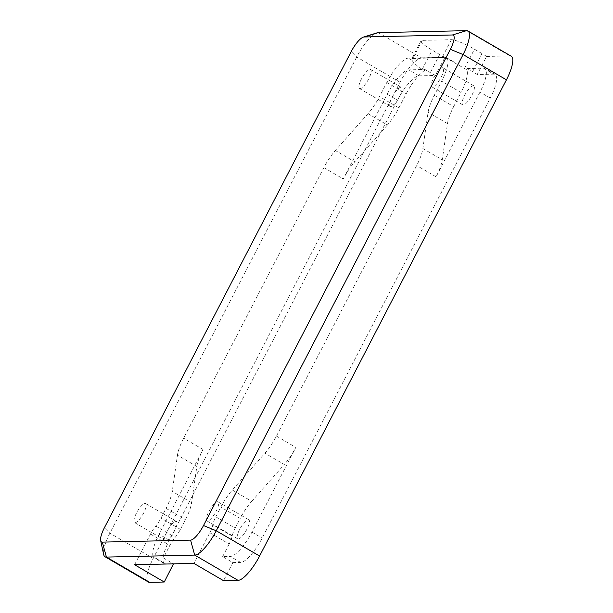 <?xml version="1.0" encoding="UTF-8"?>
<svg xmlns="http://www.w3.org/2000/svg" width="613" height="613" viewBox="0 0 613 613"><rect width="100%" height="100%" fill="white"/><g stroke="black" fill="none" stroke-linecap="round" stroke-linejoin="round"><path stroke-width="0.46" stroke-dasharray="3.06 2.3" d="M134.599 564.734L150.499 534.069A13.77 3.916 120.2 0 1 155.763 526.069A13.77 3.916 -59.8 0 0 161.027 518.069L166.054 508.361A27.539 7.831 -59.8 0 0 172.245 491.373L177.456 455.175A27.539 7.831 120.2 0 1 183.647 438.188L323.894 167.61A27.539 7.831 120.2 0 1 335.388 150.499L368.022 113.681A27.539 7.831 -59.8 0 0 379.508 96.57L386.834 82.441A27.539 7.831 120.2 0 1 408.381 58.128L445.046 57.3A27.539 7.831 120.2 0 1 446.417 57.622A27.539 7.831 120.2 0 1 441.605 81.207L434.28 95.329A27.539 7.831 -59.8 0 0 428.096 112.317L422.878 148.515A27.539 7.831 120.2 0 1 416.694 165.51L276.44 436.081A27.539 7.831 120.2 0 1 264.954 453.191L232.319 490.017A27.539 7.831 -59.8 0 0 220.826 507.127L215.799 516.828A13.77 3.916 -59.8 0 0 212.795 524.774A13.77 3.916 120.2 0 1 209.799 532.72L193.9 563.393M368.022 113.681L387.408 124.983A27.539 7.831 -59.8 0 0 398.894 107.873L406.212 93.743A27.539 7.831 120.2 0 1 424.342 70.679L422.188 69.422C416.771 65.775 413.392 62.718 412.051 60.266A19.961 3.295 27.4 0 1 411.645 58.902A19.961 3.295 27.4 0 1 412.833 58.45L441.988 57.783A19.961 3.295 27.4 0 1 448.724 59.438L466.623 69.721A27.539 7.831 120.2 0 1 460.991 92.502L441.605 81.207M173.617 563.937L165.924 564.113A27.539 7.831 120.2 0 1 164.552 563.791A27.539 7.831 120.2 0 1 169.372 540.206L397.469 100.164A27.539 7.831 120.2 0 1 419.016 75.843L435.514 75.468A19.961 3.295 27.4 0 1 430.334 72.625L424.962 69.491L408.756 69.859A27.539 7.831 -59.8 0 0 387.201 94.18L343.28 178.912A27.539 7.831 120.2 0 1 354.774 161.801L335.388 150.499M232.319 490.017L251.705 501.319A27.539 7.831 -59.8 0 0 240.212 518.429L220.826 507.127M251.705 501.319L284.332 464.493L264.954 453.191M466.623 69.721L467.236 68.533L472.608 71.667A19.961 3.295 27.4 0 1 477.205 74.525L493.71 74.15A27.539 7.831 120.2 0 1 495.082 74.472A27.539 7.831 120.2 0 1 490.262 98.057L262.165 538.099A27.539 7.831 120.2 0 1 240.61 562.42L232.917 562.596L222.657 556.612L230.35 556.435A27.539 7.831 -59.8 0 0 251.905 532.122L295.826 447.383A27.539 7.831 120.2 0 1 284.332 464.493M434.28 95.329L453.666 106.631A27.539 7.831 -59.8 0 0 447.482 123.619L442.264 159.817A27.539 7.831 120.2 0 1 436.081 176.812L480.002 92.073A27.539 7.831 -59.8 0 0 484.814 68.495A27.539 7.831 -59.8 0 0 483.442 68.166L467.236 68.533M453.666 106.631L460.991 92.502M387.408 124.983L354.774 161.801M196.842 466.478A27.539 7.831 120.2 0 1 203.026 449.49L159.104 534.222A27.539 7.831 -59.8 0 0 154.292 557.807A27.539 7.831 -59.8 0 0 155.664 558.129L163.357 557.953L169.878 545.371A13.77 3.916 120.2 0 1 175.142 537.371A13.77 3.916 -59.8 0 0 180.414 529.371L185.44 519.663A27.539 7.831 -59.8 0 0 191.624 502.675L196.842 466.478L177.456 455.175M165.855 540.62A11.011 3.134 -59.8 0 0 174.031 531.732A11.011 3.134 -59.8 0 0 176.398 521.464A11.011 3.134 -59.8 0 0 168.146 529.402A11.011 3.134 -59.8 0 0 165.303 540.49A11.011 3.134 -59.8 0 0 165.855 540.62M377.01 32.872A27.539 7.831 -59.8 0 0 356.72 56.971L109.873 533.18A27.539 7.831 -59.8 0 0 103.674 554.52M511.242 56.235A27.539 7.831 -59.8 0 0 509.87 55.913L486.584 56.442L477.205 74.525M442.463 67.721A11.011 3.134 -59.8 0 0 434.288 76.617A11.011 3.134 -59.8 0 0 431.92 86.885A11.011 3.134 -59.8 0 0 440.172 78.947A11.011 3.134 -59.8 0 0 443.015 67.851A11.011 3.134 -59.8 0 0 442.463 67.721M473.251 85.674A11.011 3.134 -59.8 0 0 465.075 94.571A11.011 3.134 -59.8 0 0 462.708 104.838A11.011 3.134 -59.8 0 0 470.96 96.9A11.011 3.134 -59.8 0 0 473.803 85.805A11.011 3.134 -59.8 0 0 473.251 85.674M207.493 521.027A11.011 3.134 120.2 0 1 206.949 520.904A11.011 3.134 120.2 0 1 209.784 509.809A11.011 3.134 120.2 0 1 218.044 501.871A11.011 3.134 120.2 0 1 215.669 512.139A11.011 3.134 120.2 0 1 207.493 521.027M238.281 538.98A11.011 3.134 -59.8 0 0 246.457 530.084A11.011 3.134 -59.8 0 0 248.824 519.824A11.011 3.134 -59.8 0 0 240.572 527.755A11.011 3.134 -59.8 0 0 237.729 538.85A11.011 3.134 -59.8 0 0 238.281 538.98M215.799 516.828L235.185 528.13A13.77 3.916 -59.8 0 0 232.181 536.076A13.77 3.916 120.2 0 1 229.178 544.022L209.799 532.72M235.185 528.13L240.212 518.429M222.657 556.612L229.178 544.022M232.917 562.596L223.546 580.68M370.037 69.369A11.011 3.134 120.2 0 1 370.589 69.491A11.011 3.134 120.2 0 1 367.746 80.587A11.011 3.134 120.2 0 1 359.494 88.525A11.011 3.134 120.2 0 1 361.862 78.257A11.011 3.134 120.2 0 1 370.037 69.369M400.825 87.314A11.011 3.134 -59.8 0 0 392.649 96.21A11.011 3.134 -59.8 0 0 390.282 106.478A11.011 3.134 -59.8 0 0 398.534 98.54A11.011 3.134 -59.8 0 0 401.377 87.444A11.011 3.134 -59.8 0 0 400.825 87.314M135.067 522.674A11.011 3.134 -59.8 0 0 143.243 513.778A11.011 3.134 -59.8 0 0 145.618 503.511A11.011 3.134 -59.8 0 0 137.358 511.449A11.011 3.134 -59.8 0 0 134.523 522.544A11.011 3.134 -59.8 0 0 135.067 522.674M163.357 557.953L173.479 563.853M424.962 69.491L424.342 70.679M435.514 75.468L444.892 57.384L421.598 57.913A27.539 7.831 -59.8 0 0 400.051 82.234L153.204 558.443A27.539 7.831 -59.8 0 0 148.384 582.028M486.584 56.442A19.961 3.295 -152.6 0 0 481.987 53.584L474.454 49.193A19.961 3.295 -152.6 0 0 451.36 39.699L422.211 40.366A19.961 3.295 -152.6 0 0 421.016 40.818A19.961 3.295 -152.6 0 0 432.18 50.151L439.705 54.542A19.961 3.295 -152.6 0 0 444.892 57.384M386.834 82.441L406.212 93.743M412.051 60.266L408.381 58.128M419.016 75.843L408.756 69.859M445.046 57.3L448.724 59.438M276.44 436.081L295.826 447.383M436.081 176.812L416.694 165.51M490.262 98.057L480.002 92.073M251.905 532.122L262.165 538.099M422.878 148.515L442.264 159.817M447.482 123.619L428.096 112.317M323.894 167.61L343.28 178.912M203.026 449.49L183.647 438.188M169.372 540.206L159.104 534.222M387.201 94.18L397.469 100.164M191.624 502.675L172.245 491.373M166.054 508.361L185.44 519.663M398.894 107.873L379.508 96.57M400.051 82.234L356.72 56.971L351.218 51.569M153.204 558.443L109.873 533.18L104.379 527.778M509.87 55.913L466.539 30.65M232.181 536.076L212.795 524.774M240.61 562.42L230.35 556.435M483.442 68.166L493.71 74.15M180.414 529.371L161.027 518.069M155.763 526.069L175.142 537.371M150.499 534.069L169.878 545.371M155.664 558.129L165.924 564.113M378.275 32.65L421.598 57.913M439.705 54.542L430.334 72.625M422.188 69.422L432.18 50.151M422.211 40.366L412.833 58.45M451.36 39.699L441.988 57.783M464.47 68.464L474.454 49.193M481.987 53.584L472.608 71.667M453.949 62.013L446.417 57.622M473.803 85.805L443.015 67.851M462.708 104.838L431.92 86.885M206.949 520.904L237.729 538.85M218.044 501.871L248.824 519.824M495.082 74.472L484.814 68.495M359.494 88.525L390.282 106.478M370.589 69.491L401.377 87.444M176.398 521.464L145.618 503.511M165.303 540.49L134.523 522.544M164.552 563.791L154.292 557.807M421.016 40.818L411.645 58.902"/><path stroke-width="0.92" d="M100.655 540.582L103.674 554.52A27.539 7.831 -59.8 0 0 105.061 556.765L148.384 582.028A27.539 7.831 -59.8 0 0 149.756 582.35L164.246 582.021L134.599 564.734L193.9 563.393L223.546 580.68L238.028 580.35A27.539 7.831 -59.8 0 0 259.583 556.029L506.43 79.82A27.539 7.831 -59.8 0 0 511.242 56.235L467.911 30.972A27.539 7.831 -59.8 0 0 466.539 30.65L378.275 32.65A27.539 7.831 -59.8 0 0 377.01 32.872L363.394 37.109A16.52 4.697 120.2 0 1 364.153 36.979L452.425 34.979A16.52 4.697 120.2 0 1 450.356 49.324L203.508 525.533A16.52 4.697 120.2 0 1 190.574 540.122L102.31 542.122A16.52 4.697 120.2 0 1 100.655 540.582A16.52 4.697 120.2 0 1 104.379 527.778L351.218 51.569A16.52 4.697 120.2 0 1 363.394 37.109M105.061 556.765A27.539 7.831 -59.8 0 0 106.432 557.087L194.696 555.087A27.539 7.831 -59.8 0 0 216.251 530.766L463.099 54.557A27.539 7.831 -59.8 0 0 467.911 30.972M173.479 563.853L164.246 582.021M238.028 580.35L194.696 555.087L190.574 540.122M102.31 542.122L106.432 557.087L149.756 582.35M259.583 556.029L216.251 530.766L203.508 525.533M506.43 79.82L463.099 54.557L450.356 49.324M466.539 30.65L452.425 34.979M378.275 32.65L364.153 36.979"/></g></svg>
